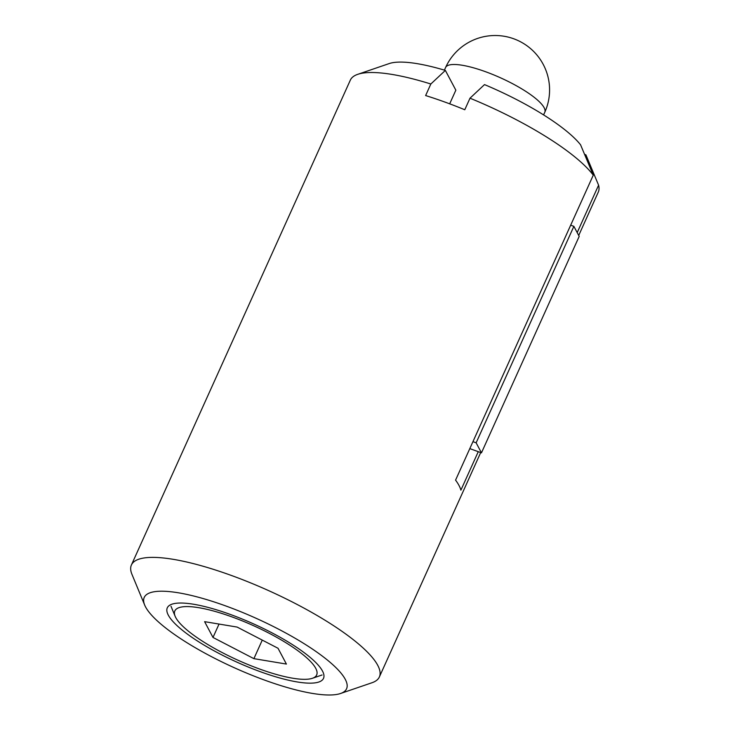 <?xml version="1.0" encoding="UTF-8"?>
<svg xmlns="http://www.w3.org/2000/svg" width="730" height="730" viewBox="0 0 730 730"><rect width="100%" height="100%" fill="white"/><g stroke="black" fill="none" stroke-linecap="round" stroke-linejoin="round"><path stroke-width="1.09" d="M469.801 448.612L478.269 451.678L460.895 490.158A136.036 33.115 24.3 0 0 455.566 480.13L472.949 441.65L476.133 442.809L573.871 226.346L570.678 225.187L472.949 441.65M570.678 225.187L593.271 175.163A136.036 33.115 -155.7 0 0 469.992 98.194L464.782 109.746A136.036 33.115 24.3 0 0 425.626 95.557L430.837 84.005L445.355 70.408L455.849 90.173L449.689 103.824M237.122 627.07L204.61 621.659L212.996 637.454L253.894 658.652L286.406 664.063L278.021 648.267L237.122 627.07M219.036 624.059L212.996 637.454M259.606 669.027A77.809 18.944 -155.7 0 0 312.449 678.279A77.809 18.944 -155.7 0 0 253.547 625.692A77.809 18.944 -155.7 0 0 175.145 616.284A77.809 18.944 -155.7 0 0 210.578 646.159A77.809 18.944 -155.7 0 0 259.606 669.027M260.656 671.819A85.702 20.86 -155.7 0 0 323.509 678.371A85.702 20.86 -155.7 0 0 253.985 624.086A85.702 20.86 -155.7 0 0 167.289 607.834A85.702 20.86 -155.7 0 0 260.656 671.819M265.154 680.305A111.006 27.019 -155.7 0 0 340.545 693.5A111.006 27.019 -155.7 0 0 256.513 618.474A111.006 27.019 -155.7 0 0 144.677 605.061A111.006 27.019 -155.7 0 0 265.154 680.305M340.545 693.5L371.99 682.742A136.036 33.115 -155.7 0 0 379.372 676.956A136.036 33.115 -155.7 0 0 269.014 590.798A136.036 33.115 -155.7 0 0 131.409 564.993A136.036 33.115 -155.7 0 0 131.957 574.355L144.677 605.061M578.717 235.462L598.299 192.081A136.036 33.115 -155.7 0 0 598.591 185.192L577.193 232.596M430.837 84.005A136.036 33.115 -155.7 0 0 357.718 74.341A136.036 33.115 -155.7 0 0 350.336 80.127L131.409 564.993M598.591 185.192L585.907 154.842L584.575 154.368M593.271 175.163L580.578 144.814A111.006 27.019 -155.7 0 0 484.51 84.598L469.992 98.194M573.871 226.346L579.2 236.374L481.462 452.837L476.133 442.809M478.269 451.678L481.462 452.837M445.355 70.408A111.006 27.019 -155.7 0 0 389.163 63.583L357.718 74.341M262.271 640.101L253.894 658.652M543.595 114.902L544.762 112.32A54.412 13.24 -155.7 0 0 544.106 107.666A54.412 13.24 -155.7 0 0 493.024 74.597A54.412 13.24 -155.7 0 0 445.574 67.534L444.406 70.126M544.762 112.32A54.412 54.412 0 0 0 493.425 35.542A54.412 54.412 0 0 0 445.574 67.534M312.449 678.279L322.067 674.985M175.145 616.284L171.002 606.274M379.372 676.956L480.696 452.554"/></g></svg>
